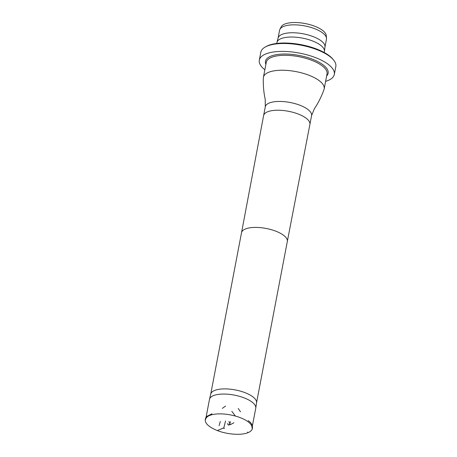 <?xml version="1.0" encoding="UTF-8"?>
<svg xmlns="http://www.w3.org/2000/svg" width="457" height="457" viewBox="0 0 457 457"><rect width="100%" height="100%" fill="white"/><g stroke="black" fill="none" stroke-linecap="round" stroke-linejoin="round"><path stroke-width="0.69" d="M225.547 420.966L223.879 427.695L223.302 428.078L224.484 428.495L223.302 428.078L217.321 430.557C226.695 434.304 241.222 435.744 248.402 432.505C250.379 431.648 251.693 430.437 252.344 428.872C252.87 425.421 251.476 422.691 248.162 420.686L248.157 420.686M206.124 416.978L209.472 399.429A23.558 8.9 10.8 0 1 209.5 399.281A23.558 8.9 10.8 0 1 234.275 395.099A23.558 8.9 10.8 0 1 255.777 408.107A23.558 8.9 10.8 0 1 255.749 408.261L252.407 425.793M251.967 428.083A23.558 8.9 -169.2 0 0 230.494 414.922A23.558 8.9 -169.2 0 0 205.69 419.252M210.711 394.202A23.318 8.809 10.8 0 1 210.746 394.054A23.318 8.809 10.8 0 1 235.264 389.918A23.318 8.809 10.8 0 1 256.543 402.794A23.318 8.809 10.8 0 1 256.52 402.937M311.571 115.644A23.558 8.9 10.8 0 0 290.098 102.482A23.558 8.9 10.8 0 0 265.288 106.812L265.22 99.398C263.7 92.365 263.078 85.213 263.341 77.953A30.927 11.688 10.8 0 1 263.421 77.284A30.927 11.688 10.8 0 1 295.987 71.606A30.927 11.688 10.8 0 1 324.179 88.875A30.927 11.688 10.8 0 1 324.002 89.526C321.579 96.376 318.363 102.791 314.365 108.772L311.571 115.644L309.892 124.43A23.558 8.9 10.8 0 1 309.892 124.435L287.322 241.467A23.318 8.809 10.8 0 1 287.322 241.473L256.531 402.863M278.085 38.085L279.57 30.282A23.867 9.02 10.8 0 1 279.895 29.345L281.152 26.883A23.09 8.723 10.8 0 1 305.156 23.553A23.09 8.723 10.8 0 1 326.241 35.486L326.504 38.234A23.867 9.02 10.8 0 1 326.458 39.228L324.973 47.031M279.895 29.345A23.867 9.02 10.8 0 1 304.705 25.9A23.867 9.02 10.8 0 1 326.504 38.234M278.062 38.194A23.867 9.02 10.8 0 1 278.113 37.982A23.867 9.02 10.8 0 1 303.197 33.807A23.867 9.02 10.8 0 1 324.984 46.922A23.867 9.02 10.8 0 1 324.95 47.14M276.765 43.461L276.942 42.535A24.158 9.129 10.8 0 1 276.988 42.318A24.158 9.129 10.8 0 1 302.38 38.097A24.158 9.129 10.8 0 1 324.43 51.367A24.158 9.129 10.8 0 1 324.396 51.59L324.224 52.509M264.849 69.79A38.177 14.424 10.8 0 1 259.313 60.124L260.821 52.212A38.177 14.424 10.8 0 1 265.191 47.054L266.197 46.488A37.211 14.058 10.8 0 1 301.123 44.677A37.211 14.058 10.8 0 1 332.93 59.216L333.661 60.118A38.177 14.424 10.8 0 1 335.821 66.522L334.313 74.434A38.177 14.424 10.8 0 1 329.623 79.769A38.177 14.424 10.8 0 1 325.607 81.38M265.191 47.054A38.177 14.424 10.8 0 1 301.026 45.197A38.177 14.424 10.8 0 1 333.661 60.118M259.313 60.124A38.177 14.424 10.8 0 1 299.518 53.109A38.177 14.424 10.8 0 1 334.313 74.434M233.921 422.754L230.168 424.753L228.974 421.371M219.092 425.65L220.285 421.491M210.728 394.128L241.513 232.727A23.318 8.809 10.8 0 1 241.513 232.727A23.318 8.809 10.8 0 1 266.071 228.443A23.318 8.809 10.8 0 1 287.322 241.467M241.513 232.733L263.609 115.61A23.558 8.9 10.8 0 1 263.609 115.604A23.558 8.9 10.8 0 1 288.418 111.274A23.558 8.9 10.8 0 1 309.892 124.43M324.179 88.875L327.023 73.954A30.927 11.688 -169.2 0 0 305.385 58.21A30.927 11.688 -169.2 0 0 270.064 58.039A30.927 11.688 -169.2 0 0 266.265 62.363L263.421 77.284M265.883 64.374A31.893 12.053 10.8 0 1 269.402 56.845A31.893 12.053 10.8 0 1 309.458 58.136A31.893 12.053 10.8 0 1 326.641 75.965M222.336 408.364L225.587 406.073M240.496 411.826L238.24 408.455M212.014 413.768L206.45 416.601C203.108 421.531 206.73 426.181 217.321 430.557M228.254 424.867L228.888 425.079L228.254 424.867M227.837 423.411L227.837 424.502L229.168 425.033L230.591 421.708M231.83 411.329L235.412 416.07M247.545 432.054L247.98 432.682M210.746 394.054L209.5 399.281M256.543 402.794L255.777 408.107M265.288 106.812L263.609 115.604M278.113 37.982L276.988 42.318M324.984 46.922L324.43 51.367"/></g></svg>
